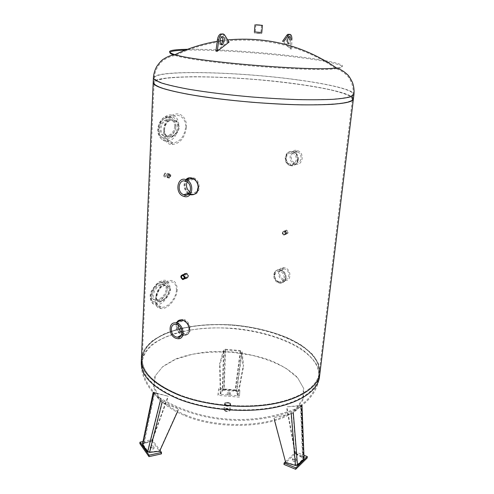<?xml version="1.0" encoding="UTF-8"?>
<svg xmlns="http://www.w3.org/2000/svg" width="494" height="494" viewBox="0 0 494 494"><rect width="100%" height="100%" fill="white"/><g stroke="black" fill="none" stroke-linecap="round" stroke-linejoin="round"><path stroke-width="0.37" stroke-dasharray="2.47 1.85" d="M225.826 405.185L224.381 403.684C224.4 401.628 231.031 402.172 230.71 404.209C230.05 405.531 228.419 405.852 225.826 405.185C228.419 405.852 230.05 405.531 230.71 404.209C231.031 402.172 224.4 401.628 224.381 403.684L225.826 405.185M225.77 405.889C228.364 406.562 229.988 406.235 230.655 404.913C230.97 402.876 224.344 402.332 224.325 404.388L225.77 405.889M178.896 394.552C154.196 384.029 141.976 372.099 142.241 358.761C144.131 345.108 156.437 335.278 179.155 329.257C156.437 335.278 144.131 345.108 142.241 358.761C141.976 372.099 154.196 384.029 178.896 394.552C204.954 404.864 242.011 408.631 270.823 403.808C299.679 398.973 317.568 386.555 319.087 373.297C317.568 386.555 299.679 398.973 270.823 403.808C242.011 408.631 204.954 404.864 178.896 394.552M181.199 328.745C208.851 322.02 245.598 323.842 274.318 333.154C301.606 341.829 321.051 357.514 319.087 373.297C323.2 339.125 235.385 314.27 181.199 328.745M319.902 373.458L318.494 363.609C315.092 357.125 309.516 351.061 301.766 345.43C284.779 334.691 259.98 327.423 234.033 325.033C214.174 323.712 195.76 325.021 178.785 328.967C168.263 332.061 159.383 336.056 152.152 340.953C146.107 346.306 142.525 352.247 141.414 358.786L144.415 349.301C148.824 343.454 155.314 338.384 163.885 334.092C182.397 326.275 208.048 323.156 234.033 325.033C253.848 326.972 271.799 331.27 287.903 337.939C297.777 342.713 305.885 348.103 312.22 354.112C317.309 360.379 319.871 366.832 319.902 373.458M293.479 460.038L292.479 458.92C293.893 457.74 295.153 457.919 296.258 459.451C295.881 460.266 294.955 460.464 293.479 460.038M293.312 461.464C294.795 461.89 295.721 461.692 296.091 460.877C294.992 459.334 293.732 459.154 292.318 460.34L293.312 461.464M285.483 461.705L295.789 451.967L303.915 455.233M283.951 464.44L295.628 453.375L295.789 451.967M295.628 453.375L307.151 458.018M299.543 405.951L286.884 406.809L301.964 405.333L293.306 412.83L289.453 414.398L273.806 417.609L291.022 413.799L293.016 412.854L300.247 406.797L301.13 405.821L299.543 405.951L299.778 405.648M274.615 420.666L273.806 417.609M285.723 462.606L274.053 417.405M285.933 462.267L295.159 464.965L291.022 413.799M293.016 412.854L297.172 464.724L295.159 464.965M297.172 464.724L303.032 458.994L300.945 406.105M304.045 458.525L303.39 457.759L301.321 405.302M300.537 406.852L302.55 457.765L295.011 453.671L295.406 453.43L303.39 457.759M295.406 453.43L286.884 406.809M302.55 457.765L303.032 458.994M295.011 453.671L286.495 407.13M230.599 393.026C229.414 393.959 228.321 393.866 227.32 392.749C228.494 391.81 229.587 391.903 230.599 393.02L230.599 393.026M230.494 394.298L230.494 394.292C229.482 393.168 228.395 393.082 227.215 394.021C228.216 395.144 229.309 395.237 230.494 394.298L230.599 393.02M239.88 390.34L239.504 395.904L218.015 394.064L218.694 388.525L239.88 390.34L239.504 395.904M239.392 397.182L217.916 395.342L218.015 394.064M217.916 395.342L218.694 388.525M218.595 389.791L239.775 391.6M223.714 351.845L220.071 364.331L219.497 364.171L223.529 350.227L225.06 349.215L240.788 350.561L242.116 351.814L243.641 366.233L243.042 366.295L241.566 352.37L240.232 351.135L225.505 349.882L223.98 350.87L223.714 351.845L223.103 351.827M242.116 351.814L236.91 391.013L235.552 390.316L240.788 350.561M236.91 391.013L238.127 395.385L243.641 366.233M238.127 395.385L237.558 395.385L243.042 366.295M237.558 395.385L236.41 391.248L241.566 352.37M240.232 351.135L235.058 390.55L236.41 391.248M235.058 390.55L224.239 389.624L225.505 349.882M225.06 349.215L223.794 389.309L222.331 389.766L223.529 350.227M223.98 350.87L222.775 390.081L220.874 393.953L220.318 393.854L222.331 389.766M220.318 393.854L219.497 364.171M222.775 390.081L224.239 389.624M223.794 389.309L235.552 390.316M220.874 393.953L220.071 364.331M151.454 445.94C152.967 445.773 153.838 446.119 154.066 446.971C152.732 448.305 151.46 448.274 150.256 446.885L151.454 445.94M151.38 447.366L150.188 448.317C151.392 449.707 152.658 449.738 153.992 448.404C153.77 447.545 152.899 447.2 151.38 447.366M142.97 441.537L152.133 439.598L160.013 450.386M139.876 443.606L152.059 441.006L152.133 439.598M152.059 441.006L161.433 453.875M163.428 402.851L178.735 409.001L163.786 403.172L160.26 400.974L153.22 392.168L167.985 396.194L153.955 392.786L160.556 401.048L163.786 403.172M153.875 392.242L143.229 443.482L142.433 444.137M143.229 443.482L151.868 440.599L167.985 396.194M151.868 440.599L152.214 440.907L168.306 396.577M152.214 440.907L144.044 443.637L154.375 393.959M154.085 393.094L143.235 444.365L144.044 443.637M143.34 444.761L148.002 451.374L160.556 401.048M177.29 412.2L178.735 409.001M162.347 402.314L149.929 451.954L148.002 451.374M149.929 451.954L159.482 450.88L159.624 451.25M159.482 450.88L178.532 408.76M228.345 409.02C226.394 408.513 225.165 408.766 224.659 409.779L225.752 410.928C227.709 411.434 228.938 411.181 229.444 410.168L228.345 409.02M226.246 404.882L225.153 403.746C226.876 402.332 228.475 402.462 229.945 404.141C229.438 405.142 228.209 405.389 226.246 404.882M225.338 411.23L223.893 409.717C223.918 407.636 230.531 408.18 230.21 410.236C229.543 411.576 227.919 411.903 225.338 411.23M286.131 277.875C286.075 273.25 283.976 270.502 279.832 269.638C271.854 269.032 273.54 282.809 281.117 282.667C283.976 282.556 285.643 280.963 286.131 277.875M285.767 278.073C285.279 281.16 283.612 282.753 280.753 282.864C273.17 283.006 271.478 269.218 279.468 269.829C283.612 270.693 285.711 273.441 285.767 278.073M177.346 322.094C175.555 327.596 177.266 331.875 182.477 334.944L184.052 335.265C187.387 335.21 189.301 333.333 189.789 329.646C189.597 324.972 187.461 321.742 183.379 319.964L182.082 319.667L179.056 320.273M189.251 329.936C188.764 333.623 186.849 335.5 183.515 335.562L181.94 335.235C176.722 332.166 175.006 327.88 176.803 322.372M286.514 233.261C286.514 231.952 285.933 231.13 284.772 230.797C282.37 231.779 282.34 233.119 284.674 234.817L286.514 233.261M286.149 233.421L284.303 234.977C281.969 233.279 282 231.939 284.402 230.957C285.563 231.291 286.143 232.112 286.149 233.421M184.305 274.114C183.675 275.899 184.2 277.245 185.892 278.159L186.071 278.202C187.251 278.313 187.93 277.708 188.115 276.399C188.066 274.93 187.424 273.935 186.176 273.417L184.775 273.608M185.627 273.657C186.874 274.17 187.516 275.164 187.566 276.64C187.38 277.955 186.701 278.554 185.528 278.443L185.343 278.4C183.651 277.486 183.12 276.14 183.756 274.355M298.271 159.71C298.438 155.937 296.962 153.288 293.844 151.769C285.989 148.515 282.494 162.853 290.725 165.194C294.819 166.046 297.332 164.218 298.271 159.71M297.901 159.815C296.962 164.329 294.443 166.157 290.349 165.305C282.111 162.964 285.606 148.608 293.473 151.862C296.591 153.393 298.067 156.042 297.901 159.815M193.636 194.599C196.624 193.704 198.329 191.425 198.742 187.769C198.699 183.206 196.81 179.977 193.068 178.081L188.949 177.821M186.232 179.748C183.509 184.62 184.219 189.159 188.35 193.358M188.807 193.679L190.912 194.593M190.351 194.753L188.473 193.981M187.788 193.518C183.533 189.122 182.904 184.49 185.892 179.625M191.363 177.865L193.068 178.081M156.363 296.777C157.71 290.213 160.531 286.471 164.835 285.557C168.102 284.822 170.029 286.427 170.621 290.367C168.497 296.666 165.237 300.272 160.834 301.173C158.105 302.013 156.617 300.55 156.363 296.777M155.727 296.573C155.987 300.34 157.481 301.809 160.21 300.969C164.613 300.068 167.88 296.468 169.992 290.169C169.423 286.248 167.497 284.643 164.212 285.359C159.883 286.31 157.055 290.046 155.727 296.573M167.571 176.173L168.923 173.703C170.634 174.58 170.603 176.006 168.831 177.976C168.009 178.106 167.589 177.507 167.571 176.173M166.916 176.025C166.929 177.352 167.349 177.957 168.176 177.828C169.942 175.852 169.973 174.431 168.263 173.555L166.916 176.025M164.36 129.848C165.113 124.772 167.052 121.666 170.177 120.53C174.864 118.776 177.939 121.067 179.402 127.39C178.186 132.404 175.765 135.418 172.134 136.437C167.694 138.172 165.101 135.974 164.36 129.848M163.675 129.718C164.422 135.838 167.021 138.036 171.461 136.307C175.098 135.288 177.519 132.275 178.729 127.261C177.266 120.944 174.191 118.659 169.498 120.406C166.373 121.536 164.434 124.642 163.675 129.718M196.859 95.62C168.479 90.816 154.227 86.506 154.109 82.689L157.092 80.207L165.305 78.379C173.067 77.49 182.644 76.971 194.037 76.817C212.414 76.854 232.476 77.731 254.225 79.435C282.692 81.843 310.3 85.542 329.862 89.735C338.872 91.859 345.565 93.971 349.937 96.058L352.469 98.998C351.296 103.055 334.216 104.956 301.235 104.697C269.15 104.154 226.82 100.461 196.859 95.62C226.82 100.461 269.15 104.154 301.235 104.697C334.216 104.956 351.296 103.055 352.469 98.998C353.025 94.515 329.949 88.692 299.21 84.381C240.572 75.798 154.832 73.736 154.109 82.689C154.227 86.506 168.479 90.816 196.859 95.62M353.389 99.103L350.833 96.132C346.411 94.021 339.656 91.89 330.56 89.747C310.806 85.518 282.951 81.782 254.237 79.349C232.297 77.632 212.049 76.749 193.5 76.712C182.002 76.866 172.332 77.391 164.496 78.287L156.197 80.133L153.183 82.64C153.937 73.6 240.442 75.681 299.586 84.338C330.622 88.692 353.951 94.564 353.389 99.103M170.232 288.274C167.028 299.716 162.125 305.181 155.524 304.675L155.524 304.675C151.609 304.372 150.164 300.63 151.195 293.442C153.585 287.224 156.641 283.272 160.352 281.586L160.352 281.586C165.756 278.511 169.047 280.746 170.232 288.274M177.253 289.589C176.747 299.525 167.404 309.639 160.908 308.552C151.041 308.447 155.845 285.748 166.33 281.599C173.184 278.702 176.827 281.37 177.253 289.589M166.268 288.996C166.231 285.452 164.496 283.908 161.063 284.377C152.38 285.828 148.206 302.112 157.067 299.944C162.23 298.148 165.299 294.498 166.268 288.996M167.318 289.33C166.342 294.838 163.279 298.487 158.123 300.29C149.268 302.464 153.449 286.168 162.125 284.711C165.546 284.241 167.281 285.779 167.318 289.33M169.034 288.564C168.855 282.593 165.854 280.685 160.044 282.834C151.164 287.168 147.928 302.569 155.616 303.131C161.229 304.156 169.01 295.171 169.034 288.564M176.451 289.953C176.13 298.574 167.429 308.262 161.297 307.225C152.3 306.965 156.499 287.082 166.348 282.858C172.764 280.259 176.13 282.624 176.451 289.953M178.921 126.347C176.599 136.27 172.573 141.161 166.842 141.018L166.836 141.018C162.958 141.451 160.136 138.709 158.364 132.787C158.321 124.994 160.482 119.69 164.829 116.862L164.835 116.862C170.405 112.965 178.569 114.2 178.921 126.347M186.454 127.322C184.836 137.604 180.341 143.297 172.962 144.402C162.013 146.434 159.834 122.839 170.936 116.059C178.315 110.477 187.177 116.146 186.454 127.322M174.715 126.513C174.345 120.839 171.474 118.597 166.108 119.783C156.444 122.981 158.679 139.512 168.108 135.652C172.011 133.936 174.215 130.891 174.715 126.513M175.845 126.723C175.339 131.101 173.141 134.152 169.244 135.869C159.815 139.74 157.592 123.197 167.25 119.993C172.61 118.807 175.475 121.049 175.845 126.723M177.649 126.433C178.408 118.819 171.115 113.435 164.761 118.239C156.042 124.037 157.543 139.981 166.676 139.376C173.005 138.129 176.667 133.818 177.649 126.433M185.608 127.464C184.237 136.597 180.082 141.759 173.147 142.939C162.921 144.439 161.032 123.803 171.196 117.405C178.155 112.138 186.349 117.689 185.608 127.464M186.701 273.904L186.59 273.874C184.799 274.528 184.768 275.633 186.504 277.183L186.627 277.214C188.412 276.547 188.436 275.448 186.701 273.904M186.639 277.955L186.46 277.906C184.756 276.998 184.225 275.658 184.861 273.88M185.096 273.577L186.59 273.133C189.122 274.985 189.264 276.603 187.016 277.986M286.606 230.673L286.508 230.655C284.89 231.254 284.834 232.174 286.329 233.409L286.44 233.427C288.045 232.822 288.101 231.902 286.606 230.673M283.822 234.508C282.321 233.261 282.377 232.341 283.994 231.742C285.594 232.927 285.575 233.853 283.933 234.527L283.822 234.508M283.76 235.113L283.92 235.144C286.292 234.175 286.322 232.835 284.019 231.118C281.679 231.989 281.592 233.316 283.76 235.113M286.267 234.014C284.106 232.229 284.192 230.902 286.526 230.037C288.823 231.742 288.786 233.075 286.427 234.045L286.267 234.014M170.486 175.771L169.528 177.476L168.645 176.222L169.596 174.518L170.486 175.771M164.175 175.209L165.07 176.457C166.28 175.098 166.299 174.11 165.126 173.505L164.175 175.209M163.761 175.308L165.132 172.851C166.83 173.727 166.799 175.148 165.052 177.118C164.218 177.241 163.786 176.636 163.761 175.308M168.232 176.327C168.256 177.655 168.682 178.26 169.516 178.136C171.257 176.154 171.288 174.734 169.603 173.857L168.232 176.327M189.955 192.005L191.777 192.802C198.576 194.797 200.292 181.878 193.5 179.396L192.604 179.106C190.19 178.692 188.368 179.637 187.14 181.94M191.678 194.37L189.208 193.228M189.091 193.148C184.849 189.072 184.071 184.595 186.763 179.723M189.319 177.76L193.833 177.877C200.885 180.434 200.978 193.765 194 194.457M284.748 269.02L283.797 268.866C278.258 268.304 278.208 277.912 283.717 279.19L284.822 279.363C290.268 279.808 290.231 270.255 284.748 269.02M278.987 281.734C273.441 280.431 273.478 270.724 279.048 271.305C285.106 271.391 286.168 282.37 280.098 281.907L278.987 281.734M278.869 282.914L280.259 283.13C287.699 283.68 286.403 270.212 278.968 270.082C272.095 269.347 272.04 281.302 278.869 282.914M283.599 280.364C276.813 278.783 276.887 266.939 283.717 267.649C291.102 267.767 292.368 281.098 284.976 280.573L283.599 280.364M296.684 151.757C290.645 150.343 288.978 161.069 294.924 162.798L295.542 162.958C301.47 164.446 303.353 153.875 297.462 151.973L296.684 151.757M290.707 164.348L290.089 164.181C283.618 162.248 286.267 150.614 292.627 153.251C298.561 155.178 296.678 165.861 290.707 164.348M290.577 165.651C297.913 167.515 300.259 154.387 292.961 151.998C285.106 148.719 281.852 163.094 289.836 165.453L290.577 165.651M295.412 164.249L294.677 164.051C286.748 161.723 290.009 147.502 297.802 150.732C305.045 153.097 302.686 166.089 295.412 164.249M182.027 332.53L184.546 333.419C190.69 334.24 190.246 322.755 184.034 320.995L182.953 320.754C180.193 320.705 178.643 322.236 178.297 325.336M177.71 338.705L184.775 334.876L183.212 334.549C177.871 331.548 176.111 327.3 177.926 321.792M179.396 320.143L182.811 319.297C189.782 319.643 193.259 332.697 186.911 334.586M259.893 33.296L254.33 32.981L259.893 33.296M255.312 31.993L260.906 32.456M185.312 50.147C210.209 49.419 259.276 52.605 296.048 57.137C331.283 61.373 353.117 66.783 336.019 68.709L336.013 68.709C313.863 72.383 196.544 62.738 175.29 55.495L173.474 54.939M187.547 49.289C213.315 48.857 260.585 52.018 296.332 56.402C331.826 60.651 353.828 66.06 336.513 67.944M256.596 33.277L260.82 33.512L256.596 33.277M256.133 33.271L261.715 33.586L256.133 33.271M288.978 36.772L287.903 36.556C285.742 37.538 285.921 44.75 288.058 43.447L289.626 39.989M290.83 40.125L289.268 43.583L288.058 43.447M289.256 34.345C290.281 35.154 290.768 36.791 290.731 39.267L290.355 49.011L282.512 41.348L283.735 41.49L291.559 49.153L290.355 49.011M291.559 49.153L291.935 39.397L290.731 39.267M222.016 36.717L220.577 36.624C217.854 37.964 218.521 45.967 221.213 44.485M222.275 33.975L223.479 35.136L227.759 41.941L215.927 51.11M229.074 42.095L227.759 41.941M185.231 414.861C220.824 430.237 277.931 426.439 295.795 408.791L303.013 398.695L303.384 387.901L297.4 377.397C290.596 370.815 281.599 365.128 270.416 360.348C258.368 356.23 245.506 353.414 231.828 351.882L211.531 351.555C198.292 352.648 186.362 355.106 175.734 358.94L162.964 366.35L155.351 375.73L153.949 386.438L159.426 397.577C164.854 404.203 173.456 409.964 185.231 414.861M181.384 332.073C157.259 338.026 144.162 348.153 142.081 362.473C141.809 375.922 154.005 387.938 178.661 398.528C204.664 408.902 241.652 412.669 270.422 407.785C299.234 402.888 317.105 390.359 318.642 376.99C322.761 342.774 236.231 317.784 182.02 331.925M184.923 415.695C220.651 431.157 278.005 427.372 296.036 409.637L303.347 399.467L303.754 388.587L297.759 377.996L286.31 368.524C276.393 362.96 264.957 358.551 251.996 355.285L231.797 352.271C217.965 351.543 204.738 352.234 192.104 354.346L175.364 359.397L162.52 366.875L154.875 376.342L153.498 387.142L159.049 398.374C164.508 405.018 173.135 410.792 184.923 415.695M319.451 377.15L318.056 367.221C314.672 360.682 309.108 354.575 301.371 348.9C284.421 338.081 259.665 330.776 233.761 328.387C213.927 327.065 195.538 328.399 178.587 332.4C168.071 335.525 159.204 339.563 151.985 344.503C145.946 349.906 142.371 355.908 141.253 362.497C141.167 367.511 141.939 372.34 143.581 376.99C145.878 382.584 146.366 382.998 147.928 385.635C149.88 388.982 153.585 393.23 159.049 398.374C172.746 406.543 187.368 412.484 202.917 416.195C234.662 423.457 265.704 421.271 296.036 409.637C302.266 405.451 306.62 401.869 309.09 398.88C311.059 396.54 311.615 396.213 314.789 391.063C317.167 386.746 318.723 382.109 319.451 377.15M289.453 414.398L289.873 414.145M300.494 405.753L300.525 406.568M242.258 353.463L241.652 353.371M155.357 392.847L155.53 393.181M154.4 393.854L154.61 392.829M167.522 288.44C166.91 277.011 152.72 282.883 150.627 295.943C151.615 307.546 165.638 300.895 167.522 288.44M176.037 126.297C175.456 112.811 160.476 114.688 158.204 129.169C159.21 143.013 173.999 140.098 176.037 126.297M299.623 80.207C330.424 84.437 353.562 90.069 353.037 94.342L350.567 96.416C346.751 97.614 340.613 98.534 332.135 99.183C322.384 99.634 310.806 99.726 297.407 99.455C283.216 98.967 268.347 98.127 252.786 96.941C228.944 94.867 207.838 92.292 189.461 89.216C178.458 87.191 169.646 85.19 163.02 83.22C157.771 81.312 154.869 79.577 154.313 78.003C155.017 69.481 240.881 71.797 299.623 80.207M153.381 77.953C154.128 69.351 240.745 71.692 300.006 80.17C331.097 84.437 354.488 90.13 353.957 94.447M223.479 35.136L224.807 35.29M223.893 409.717L224.325 404.388M230.21 410.236L230.655 404.913M159.426 397.577C173.091 405.747 187.695 411.675 203.219 415.368C234.792 422.574 265.649 420.382 295.795 408.791C302.044 404.543 306.342 400.967 308.688 398.065C310.59 395.774 311.14 395.422 314.178 390.439C316.45 386.259 317.938 381.776 318.642 376.99L353.037 94.342C354.291 84.875 348.443 76.212 346.343 74.835C343.244 71.945 339.798 69.901 336.019 68.709C290.509 36.223 225.492 30.875 175.29 55.495C171.362 56.05 167.633 57.508 164.094 59.854C161.804 60.867 154.616 68.456 154.313 78.003L142.081 362.473C141.994 367.308 142.729 371.976 144.285 376.471C146.471 381.887 146.959 382.325 148.459 384.888C150.3 388.136 153.955 392.366 159.426 397.577M296.091 460.877L296.258 459.451M292.318 460.34L292.479 458.92M300.247 406.797L301.723 405.673M303.211 458.611L301.13 405.821M227.215 394.021L227.32 392.749M153.992 448.404L154.066 446.971M150.188 448.317L150.256 446.885M155.147 394.601L153.924 393.317M153.152 392.489L153.22 392.168M143.235 444.365L153.955 392.786M229.444 410.168L229.945 404.141M224.659 409.779L225.153 403.746M279.832 269.638L279.468 269.829M281.117 282.667L280.753 282.864M182.082 319.667L182.811 319.297M184.052 335.265L183.515 335.562M284.772 230.797L284.402 230.957M284.674 234.817L284.303 234.977M186.022 273.38L186.59 273.133M186.071 278.202L185.528 278.443M293.844 151.769L293.473 151.862M290.725 165.194L290.349 165.305M190.073 194.327L189.511 194.494M164.835 285.557L164.212 285.359M160.834 301.173L160.21 300.969M168.923 173.703L168.263 173.555M168.831 177.976L168.176 177.828M170.177 120.53L169.498 120.406M172.134 136.437L171.461 136.307M160.908 308.552L155.524 304.675C153.276 305.175 147.36 298.685 151.639 290.596C155.696 284.476 158.599 281.469 160.352 281.586L166.33 281.599M161.069 284.377L162.125 284.711M157.067 299.944L158.117 300.29M160.044 282.834L166.348 282.858M155.616 303.131L161.297 307.225M172.962 144.402L166.836 141.018C164.65 140.802 159.994 140.302 157.839 132.281C157.012 124.074 161.816 118.474 164.835 116.862L170.936 116.059M166.101 119.783L167.244 119.993M168.108 135.646L169.244 135.869M164.761 118.239L171.196 117.405M166.676 139.376L173.147 142.939M186.59 273.874L182.836 275.498M186.627 277.214L184.064 278.338M184.608 278.851L182.891 279.604M286.508 230.655L283.994 231.742M286.44 233.427L283.933 234.527M286.526 230.037L284.019 231.118M286.427 234.045L283.92 235.144M169.596 174.518L165.126 173.505M169.528 177.476L165.07 176.457M169.603 173.857L165.132 172.851M169.516 178.136L165.052 177.118M193.5 179.396L186.071 181.354M191.067 192.58L189.319 193.08M193.833 177.877L192.499 178.229M190.838 194.111L183.428 196.254M283.797 268.866L279.048 271.305M284.822 279.363L280.098 281.907M283.717 267.649L278.968 270.082M284.976 280.573L280.259 283.13M297.462 151.973L292.627 153.251M294.924 162.798L290.089 164.181M297.802 150.732L292.961 151.998M294.677 164.051L289.836 165.453M182.953 320.754L175.839 324.416M184.546 333.419L181.341 335.142M261.715 33.586L261.795 32.629L261.715 33.586M254.33 32.981L254.404 32.024L254.33 32.981M227.691 39.891L223.127 40.422M220.102 40.848L217.23 41.305M255.898 24.799L255.225 33.055M261.505 25.262L260.82 33.512M287.903 36.556L289.113 36.686M220.577 36.624L221.911 36.772M227.394 42.138L228.71 42.293"/><path stroke-width="0.74" d="M179.155 329.257L181.199 328.745L179.155 329.257M178.371 394.891C204.664 405.315 242.085 409.118 271.181 404.253C300.315 399.368 318.364 386.839 319.902 373.458C318.364 386.839 300.315 399.368 271.181 404.253C242.085 409.118 204.664 405.315 178.371 394.891C153.461 384.27 141.142 372.235 141.414 358.786C141.142 372.235 153.461 384.27 178.371 394.891M303.915 455.233L307.324 456.604L307.151 458.018L295.69 469.3L295.857 467.855L284.112 463.002L285.483 461.705M295.69 469.3L283.951 464.44L284.112 463.002M307.324 456.604L295.857 467.855M291.312 413.805L295.486 465.465L297.499 465.218L293.306 412.83M295.486 465.465L285.723 462.606L274.615 420.666M301.772 405.617L304.045 458.525M303.866 458.982L297.499 465.218M160.013 450.386L161.507 452.436L161.433 453.875L148.997 456.647L139.876 443.606L139.938 442.186L142.97 441.537M161.507 452.436L149.065 455.196L139.938 442.186M148.997 456.647L149.065 455.196M142.433 444.137L153.313 392.662M160.26 400.974L147.589 451.806L149.515 452.387L162.044 402.277M177.29 412.2L159.624 451.25L149.515 452.387M147.589 451.806L142.525 444.606M179.056 320.273L177.346 322.094M176.803 322.372C177.828 320.575 179.408 319.766 181.539 319.945L182.836 320.242C186.923 322.026 189.06 325.256 189.251 329.936M184.775 273.608L184.305 274.114M183.756 274.355L185.627 273.657M188.949 177.821L186.232 179.748M188.35 193.358L188.807 193.679M190.912 194.593L193.636 194.599M186.405 179.822C177.321 175.598 174.258 193.129 183.428 196.254L184.281 196.519C192.697 199.039 194.827 182.959 186.405 179.822L192.499 178.229C196.242 180.125 198.137 183.36 198.18 187.93C197.353 192.981 194.741 195.254 190.351 194.753M188.473 193.981L187.788 193.518M185.892 179.625C187.343 178.025 189.171 177.439 191.363 177.865M196.279 95.688C226.511 100.572 269.273 104.302 301.667 104.852C334.969 105.117 352.21 103.197 353.389 99.103L350.888 101.307C347.041 102.598 340.848 103.598 332.308 104.32C322.477 104.839 310.812 104.987 297.308 104.759C283.013 104.308 268.026 103.481 252.348 102.289C228.327 100.196 207.06 97.553 188.56 94.373C177.482 92.273 168.608 90.192 161.939 88.13C156.66 86.135 153.739 84.307 153.183 82.64C153.294 86.487 167.664 90.834 196.279 95.688M182.749 278.826C181.008 277.264 181.039 276.152 182.836 275.498C184.682 276.998 184.694 278.116 182.879 278.857L182.749 278.826M182.712 279.555L182.891 279.604C185.516 278.536 185.497 276.918 182.829 274.75C180.236 275.701 180.193 277.301 182.712 279.555M187.016 277.986L184.608 278.851M187.14 181.94C185.744 185.942 186.676 189.295 189.955 192.005M184.373 194.926L183.657 194.704C176.222 192.147 178.723 177.945 186.071 181.354C192.926 183.879 191.227 196.964 184.373 194.926M186.763 179.723L189.319 177.76M194 194.457L191.678 194.37M178.297 325.336C178.322 328.374 179.563 330.776 182.027 332.53M176.216 336.957C169.942 335.086 169.553 323.428 175.839 324.416C182.644 324.842 184.311 338.118 177.476 337.229L176.216 336.957M176.136 338.365L177.71 338.705C186.096 339.779 184.058 323.484 175.691 322.94C167.941 321.705 168.411 336.056 176.136 338.365M177.926 321.792L179.396 320.143M186.911 334.586L184.775 334.876M260.906 32.456L255.312 31.993M173.474 54.939C166.175 52.191 170.127 50.592 185.312 50.147M227.691 39.891C267.631 36.402 303.909 45.751 336.507 67.944L336.513 67.944C314.141 71.556 196.402 61.874 174.925 54.661L174.925 54.661C164.755 51.413 168.96 49.622 187.547 49.289M260.122 25.064L255.898 24.799L260.122 25.064M256.812 24.984L262.407 25.336L256.812 24.984M289.626 39.989L288.978 36.772M289.268 43.583C287.131 44.886 286.965 37.668 289.113 36.686C290.336 36.402 290.91 37.55 290.83 40.125M282.512 41.348L286.792 35.302L287.835 34.308L289.256 34.345M291.935 39.397C291.868 35.574 290.91 33.925 289.052 34.438L283.735 41.49M221.213 44.485L223.121 40.514L222.016 36.717M224.449 40.669L222.64 44.59C219.91 46.343 219.12 38.162 221.911 36.772C223.566 36.315 224.412 37.612 224.449 40.669M217.255 51.277L229.074 42.095L224.807 35.29C223.918 33.95 222.862 33.598 221.645 34.228C220.17 35.198 219.213 37.081 218.768 39.878L217.255 51.277L215.927 51.11L217.44 39.724C217.879 36.927 218.836 35.043 220.318 34.08L222.275 33.975M182.02 331.925L181.384 332.073M178.13 398.868C204.374 409.353 241.727 413.163 270.774 408.229C299.864 403.289 317.901 390.637 319.451 377.15L353.957 94.447L351.469 96.534C347.622 97.744 341.428 98.677 332.876 99.325C323.039 99.782 311.356 99.874 297.826 99.603C283.5 99.115 268.483 98.269 252.78 97.065C228.703 94.972 207.394 92.372 188.85 89.272C177.747 87.222 168.855 85.203 162.168 83.214C156.87 81.294 153.943 79.54 153.381 77.953L141.253 362.497C140.981 376.058 153.276 388.185 178.13 398.868M286.792 35.302L288.008 35.432M217.44 39.724L218.768 39.878M304.051 458.599L301.97 405.469M142.42 444.211L153.152 392.489M184.064 278.338L182.879 278.857M185.466 273.614L182.829 274.75M189.319 193.08L183.657 194.704M181.341 335.142L177.476 337.229M181.539 319.945L175.691 322.94M223.127 40.422L220.102 40.848M217.23 41.305C202.398 43.83 188.3 48.282 174.925 54.661C170.949 55.248 167.17 56.73 163.588 59.095C161.989 59.842 159.716 62.293 156.777 66.449C154.807 69.969 153.677 73.804 153.381 77.953M336.513 67.944C340.335 69.179 343.824 71.253 346.973 74.174C348.424 75.168 350.265 77.959 352.494 82.541C353.858 86.333 354.352 90.303 353.957 94.447M254.997 24.725L254.404 32.024M262.407 25.336L261.795 32.629M287.835 34.308L289.052 34.438M221.318 44.435L222.64 44.59M220.318 34.08L221.645 34.228"/></g></svg>
